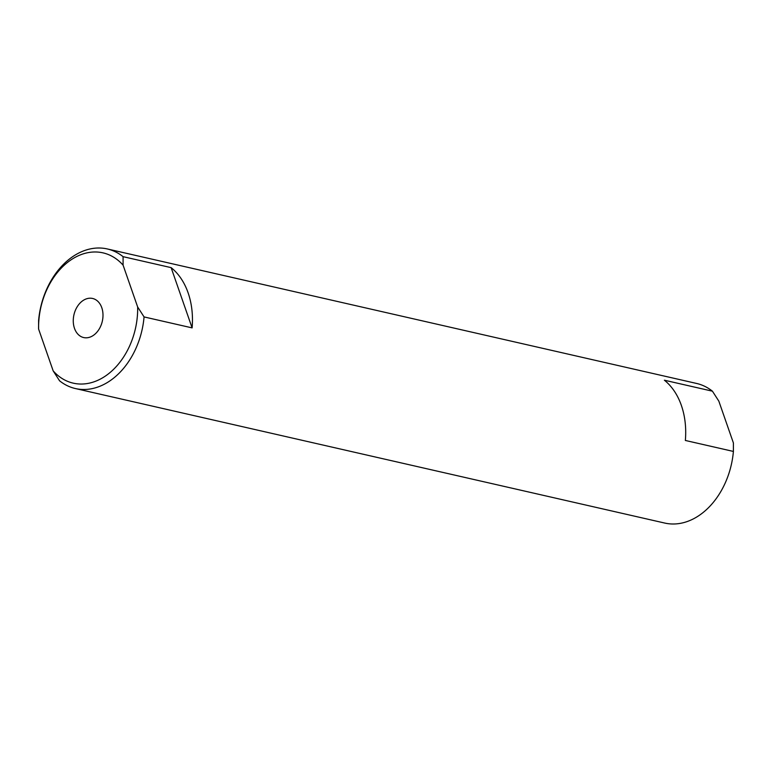<?xml version="1.0" encoding="UTF-8"?>
<svg xmlns="http://www.w3.org/2000/svg" width="772" height="772" viewBox="0 0 772 772"><rect width="100%" height="100%" fill="white"/><g stroke="black" fill="none" stroke-linecap="round" stroke-linejoin="round"><path stroke-width="1.16" d="M101.779 307.69A20.043 14.543 -77.1 0 0 92.592 298.465A20.043 14.543 -77.1 0 0 77.094 306.938A20.043 14.543 -77.1 0 0 74.479 328.332A20.043 14.543 -77.1 0 0 83.665 337.557A20.043 14.543 -77.1 0 0 99.163 329.094A20.043 14.543 -77.1 0 0 101.779 307.69M192.112 327.888A71.593 51.936 -77.1 0 0 188.117 292.849A71.593 51.936 -77.1 0 0 171.123 267.633L192.112 327.888L144.065 316.925A71.593 51.936 102.9 0 1 75.405 388.548L664.74 523.059A71.593 51.936 -77.1 0 0 733.4 451.437L685.353 440.465A71.593 51.936 -77.1 0 0 681.367 405.425A71.593 51.936 -77.1 0 0 664.374 380.21L712.421 391.182A71.593 51.936 -77.1 0 0 696.595 383.452L107.26 248.941A71.593 51.936 102.9 0 1 123.086 256.671L123.086 265.143A66.826 48.472 -77.1 0 0 68.505 261.65A66.826 48.472 -77.1 0 0 38.6 329.046L38.6 320.563A71.593 51.936 102.9 0 1 107.26 248.941M75.405 388.548A71.593 51.936 102.9 0 1 59.579 380.818L53.172 370.878A66.826 48.472 -77.1 0 0 107.752 374.372A66.826 48.472 -77.1 0 0 137.657 306.986L144.065 316.925M712.421 391.182L718.828 401.122L733.4 442.954L733.4 451.437M171.123 267.633L123.086 256.671M123.086 265.143L137.657 306.986M53.172 370.878L38.6 329.046"/></g></svg>
